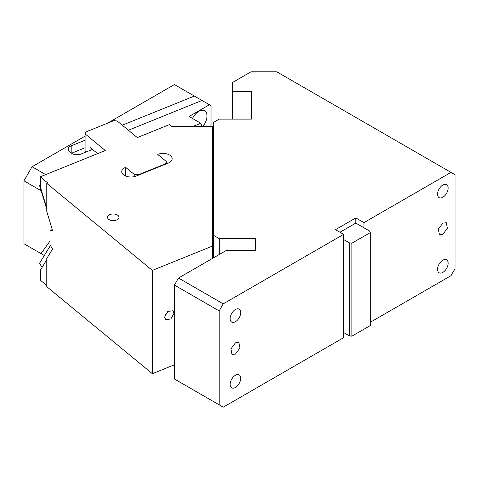 <?xml version="1.0" encoding="UTF-8"?>
<svg xmlns="http://www.w3.org/2000/svg" width="479" height="479" viewBox="0 0 479 479"><rect width="100%" height="100%" fill="white"/><g stroke="black" fill="none" stroke-linecap="round" stroke-linejoin="round"><path stroke-width="0.72" d="M232.465 119.103L232.465 91.746L251.433 91.746L251.433 119.103L219.232 119.103L213.598 122.355L213.598 240.087L213.598 127.049M213.484 257.834L213.484 240.021M213.598 235.393L219.232 238.644L219.232 254.511M219.232 238.644L255.469 238.644L255.469 250.601L226.016 250.601L178.493 278.036L223.232 303.866L343.617 234.363L343.617 337.677L223.232 407.18L174.428 379.003L174.428 285.077L178.493 278.036M223.232 303.866L219.166 310.907L219.166 404.833M235.434 342.838L230.926 348.922L231.98 354.454L235.434 354.113L239.943 348.029L238.883 342.497L235.434 342.838M235.434 309.5A7.478 4.317 -60 0 1 239.171 309.129A7.478 4.317 -60 0 1 240.32 315.122A7.478 4.317 -60 0 1 235.434 321.708A7.478 4.317 -60 0 1 231.692 322.08A7.478 4.317 -60 0 1 230.549 316.086A7.478 4.317 -60 0 1 235.434 309.5M235.434 375.243A7.478 4.317 -60 0 1 239.171 374.871A7.478 4.317 -60 0 1 240.32 380.865A7.478 4.317 -60 0 1 235.434 387.457A7.478 4.317 -60 0 1 231.692 387.822A7.478 4.317 -60 0 1 230.549 381.835A7.478 4.317 -60 0 1 235.434 375.243M370.333 322.253L450.984 275.688L455.05 268.641L455.05 174.721L276.82 71.82L250.978 71.82L232.465 82.514L232.465 91.746M339.952 232.249L355.813 223.088L355.813 217.927L363.95 222.621L450.984 172.374M363.95 222.621L363.95 227.788L355.813 223.088M442.847 223.088L438.339 229.172L439.399 234.704L442.847 234.363L447.356 228.279L446.302 222.747L442.847 223.088M442.847 185.05A7.478 4.317 -60 0 1 446.59 184.678A7.478 4.317 -60 0 1 447.733 190.672A7.478 4.317 -60 0 1 442.847 197.264A7.478 4.317 -60 0 1 439.111 197.629A7.478 4.317 -60 0 1 437.962 191.642A7.478 4.317 -60 0 1 442.847 185.05M442.847 260.193A7.478 4.317 -60 0 1 446.59 259.822A7.478 4.317 -60 0 1 447.733 265.809A7.478 4.317 -60 0 1 442.847 272.401A7.478 4.317 -60 0 1 439.111 272.773A7.478 4.317 -60 0 1 437.962 266.779A7.478 4.317 -60 0 1 442.847 260.193M219.166 310.907L174.428 285.077M355.813 217.927L335.48 229.663L343.617 234.363M351.873 336.192L351.873 243.212L370.333 232.554L370.333 325.54L351.873 336.192L349.311 335.797L343.617 332.51M349.311 335.797L349.311 242.811L343.617 239.524M370.333 232.554L369.644 231.076L363.95 227.788M351.873 243.212L349.311 242.811M46.78 208.03L40.26 186.582L40.26 176.817L105.278 150.538L85.088 133.886L85.088 151.262L86.004 152.023M90.034 150.388L90.034 147.358L97.632 153.627M40.26 176.817L47.72 182.972L46.78 183.355L152.346 270.396L152.346 373.71L46.78 286.67L46.78 258.51L52.552 249.038L50.026 244.877L50.026 230.495L52.271 229.591M46.78 183.355L46.78 211.508L52.552 230.507L50.026 230.495M152.346 373.71L174.428 364.782M212.311 258.51L212.311 246.152L152.346 270.396M174.015 313.29L172.967 310.757L167.734 311.41L164.596 317.104L165.644 319.637L170.883 318.984L174.015 313.29M40.26 185.559L39.565 185.553L46.78 209.281M40.26 185.122L39.565 185.553M212.311 246.152L212.311 126.282L171.35 126.282L169.35 124.63L137.311 137.587L117.121 120.936L113.918 120.612L85.651 132.036L85.088 133.886M212.311 151.172L213.484 151.172M125.666 176.05L125.666 167.345A9.203 5.311 -0 0 0 121.738 171.698A9.203 5.311 -0 0 0 126.69 176.41A9.203 5.311 -0 0 0 136.222 176.05L168.255 163.099A9.203 5.311 -0 0 0 172.183 158.747A9.203 5.311 -0 0 0 167.231 154.034A9.203 5.311 -0 0 0 157.699 154.394L166.279 161.465L166.279 163.896M134.24 176.655L134.24 174.416L125.666 167.345M134.24 174.416L138.245 174.823L138.245 175.23M165.572 164.183L166.279 161.465M138.245 174.823L165.572 163.776M108.511 219.202A5.754 3.323 -0 0 0 114.954 220.466A5.754 3.323 -0 0 0 118.978 217.298A5.754 3.323 -0 0 0 117.936 215.394A5.754 3.323 -0 0 0 111.493 214.131A5.754 3.323 -0 0 0 107.47 217.298A5.754 3.323 -0 0 0 108.511 219.202M164.992 315.05A5.754 3.844 129.5 0 0 168.339 310.991M50.409 245.511L39.565 263.312L42.062 267.42M46.78 259.678L40.26 270.372L40.26 280.137L46.78 285.508M203.072 126.282A11.502 6.64 120 0 0 204.581 110.751A11.502 6.64 120 0 0 198.833 111.326A11.502 6.64 120 0 0 192.498 118.469M85.088 136.138L32.081 166.734L23.95 180.822L23.95 243.751L41.008 253.601L50.026 241.057M128.402 130.234L202.006 100.476L174.428 84.555L107.452 123.223M201.988 126.282L200.803 123.265L193.336 126.282M41.511 191.941L41.068 190.486M44.319 255.511L41.008 253.601M202.006 100.476L211.029 105.685L211.029 126.282M71.563 153.208L85.088 147.742M92.501 149.394L81.083 154.01A7.017 4.054 180 0 1 72.095 153.555A7.017 4.054 180 0 1 71.311 153.017L69.461 151.49A7.017 4.054 180 0 1 68.192 149.167A7.017 4.054 180 0 1 71.185 145.85L85.088 140.227M122.283 125.193L194.354 96.057M200.803 123.265L189.067 116.487L209.407 104.751M45.721 174.613L32.081 166.734M23.95 180.822L41.008 190.672M71.185 145.85L71.185 152.909"/></g></svg>
